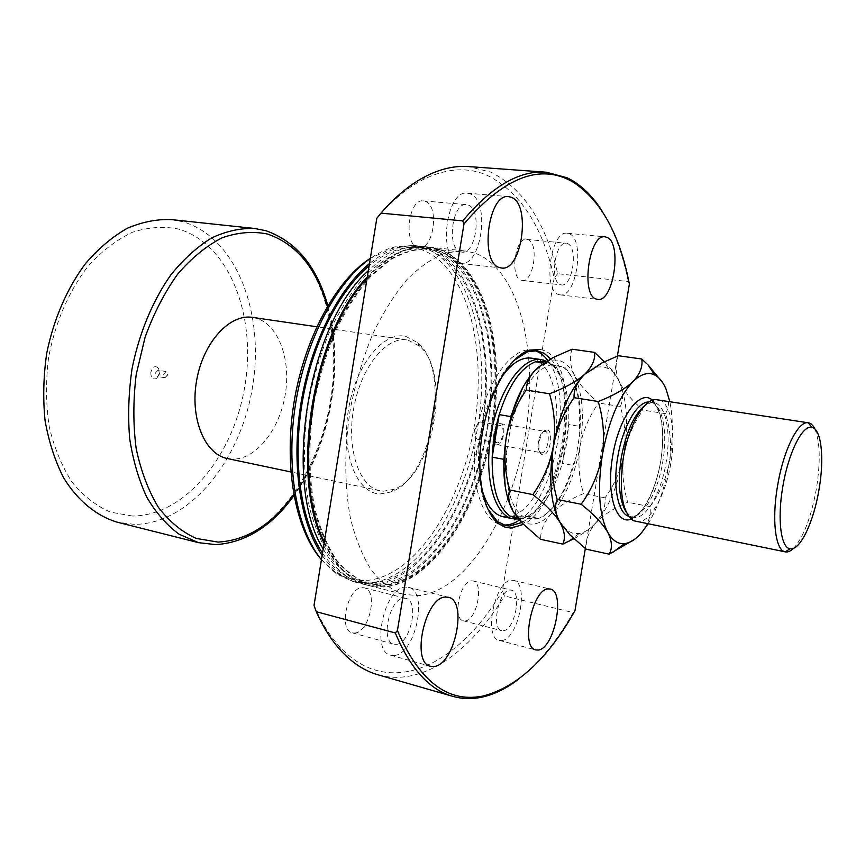 <?xml version="1.0" encoding="UTF-8"?>
<svg xmlns="http://www.w3.org/2000/svg" width="865" height="865" viewBox="0 0 865 865"><rect width="100%" height="100%" fill="white"/><g stroke="black" fill="none" stroke-linecap="round" stroke-linejoin="round"><path stroke-width="0.65" stroke-dasharray="4.33 3.24" d="M150.824 372.242C150.78 377.962 152.737 379.984 156.684 378.319L159.344 373.399L158.479 368.22C155.224 365.246 152.672 366.587 150.824 372.242M159.614 373.539L158.295 375.972L156.954 376.34L155.408 372.966L158.057 370.155L159.182 370.966L159.614 373.539M167.561 374.956L164.912 377.778L163.377 374.383L166.015 371.572L167.561 374.956M546.939 429.905C554.173 430.273 549.891 456.114 542.809 454.839L541.544 454.352C536.159 451.357 539.803 430.932 545.891 429.97L546.939 429.905M541.512 452.763C547.534 453.876 551.254 431.97 545.145 431.419L544.15 431.473C538.927 432.295 535.813 449.768 540.42 452.352L541.512 452.763M494.575 433.646C493.958 438.869 494.823 441.939 497.18 442.869C499.84 442.761 501.754 440.015 502.911 434.63C503.527 429.418 502.662 426.348 500.294 425.407C497.645 425.515 495.732 428.262 494.575 433.646M474.723 430.11L475.761 438.101L477.415 439.269C480.118 439.171 482.054 436.457 483.2 431.116C483.816 425.948 482.919 422.888 480.507 421.947L478.55 422.477L474.723 430.11M497.029 444.642C503.289 445.789 506.944 424.261 500.586 423.655L500.489 423.645C494.25 422.271 490.477 444.005 496.856 444.61L497.029 444.642M518.416 518.849L528.883 516.373L539.836 518.665L521.184 518.405C513.41 513.183 508.069 502.479 505.171 486.292M252.548 317.379L254.04 317.639C277.579 322.386 291.278 358.078 285.309 394.105C279.654 430.175 255.316 460.656 231.344 459.088L227.365 458.547M171.465 219.602L182.677 221.732C236.34 237.086 264.712 313.108 252.667 386.233C241.173 459.456 190.397 524.017 134.54 524.385L117.456 522.244M132.345 516.016L110.406 512.112C96.264 505.928 83.527 496.013 72.195 482.356C62.031 466.722 54.409 448.351 49.316 427.245C45.942 405.036 45.672 382.06 48.483 358.305C54.906 322.969 69.081 290.435 88.533 265.674C102.265 250.753 116.905 239.616 132.453 232.253C148.077 227.236 163.258 226.133 177.974 228.944C229.106 243.141 256.505 315.357 245.022 385.066C234.08 454.86 185.424 516.091 132.345 516.016M522.806 387.423C530.407 374.415 538.408 366.425 546.821 363.441L564.91 367.398C575.733 378.762 580.599 398.419 579.507 426.348L579.669 434.933L575.949 457.336L573.019 465.37C564.975 492.445 553.914 510.209 539.836 518.665M543.782 362.986L546.821 363.441M535.532 361.775L564.91 367.398M546.248 361.386L553.816 365.754C564.78 377.108 569.743 396.689 568.705 424.52L579.507 426.348M510.036 516.07L528.883 516.373C543.069 508.004 554.205 490.336 562.261 463.37L566.597 444.08L568.705 424.52L562.261 463.37L573.019 465.37M546.453 361.256C585.378 377.864 560.855 516.351 518.535 519M517.411 517.616L521.184 518.405M579.669 434.933C582.394 400.992 576.923 378.394 563.245 367.128L562.726 366.803M552.357 364.533C534.797 368.555 520.957 389.034 510.837 425.969L510.739 417.503M503.96 458.515L506.793 450.514L510.837 425.969M506.793 450.514C504.576 488.282 511.258 511.042 526.828 518.795M537.522 518.935C554.541 511.615 567.354 491.082 575.949 457.336M380.168 493.937L391.034 491.947C432.424 477.923 451.66 370.123 417.665 342.648L405.847 336.399C383.552 330.884 355.504 365.062 348.433 409.696C341.037 454.298 357.072 493.764 380.168 493.937M408.15 340.172L419.46 346.119C452.027 372.318 433.527 475.988 393.91 489.309L383.519 491.19L379.886 490.736C359.202 486.93 346.303 448.989 353.709 408.258C360.846 367.484 386.071 336.344 406.799 339.934L408.15 340.172M540.474 349.536C584.286 357.342 569.354 501.03 523.466 524.385M521.692 522.547C560.152 503.203 580.199 389.758 550.605 358.834M506.328 517.086C526.342 517.357 548.086 482.162 554.627 441.929C561.428 401.728 551.957 362.695 532.537 358.359M519.465 520.092C555.773 497.959 574.306 393.489 547.772 360.456M534.613 350.595L532.256 350.098C511.669 346.465 485.406 382.925 477.091 430.273C468.516 477.588 480.551 520.871 501.127 524.579L503.506 524.936M560.607 284.747L561.45 284.931C572.608 287.223 578.469 246.849 567.418 243.562L566.294 243.292C555.038 241.011 549.405 282.304 560.607 284.747M521.217 280.184L522.092 280.368C533.651 282.693 539.36 242.924 527.899 239.627L526.742 239.356C515.075 237.053 509.615 277.708 521.217 280.184M503.365 630.769C514.675 630.261 522.309 591.736 511.42 590.157L510.101 590.049C498.889 589.757 490.779 629.06 501.743 630.672L503.365 630.769M465.067 620.94C476.756 620.583 484.303 582.653 473.047 580.966L471.674 580.848C460.094 580.426 452.06 619.113 463.391 620.832L465.067 620.94M396.311 644.371C410.68 643.582 419.568 600.688 405.869 598.375L403.858 598.212C389.628 597.975 380.059 641.819 393.856 644.209L396.311 644.371M354.823 633.018C369.604 632.434 378.405 590.276 364.284 587.843L362.219 587.659C347.579 587.259 338.096 630.315 352.304 632.834L354.823 633.018M460.569 251.823L461.834 252.104C476.096 254.764 482.281 209.406 468.214 205.07L466.505 204.67C452.114 202.064 446.308 248.579 460.569 251.823M417.698 247.228L419.017 247.509C433.722 250.19 439.723 205.6 425.191 201.275L423.428 200.875C408.583 198.258 402.993 243.952 417.698 247.228M458.731 263.036L460.461 263.403C481.513 267.35 490.801 200.637 470.063 193.836L467.37 193.187C446.005 189.37 437.56 258.613 458.731 263.036M394.494 655.432C415.805 653.918 428.737 590.773 408.485 587.367L405.674 587.13C384.666 586.405 370.242 651.637 390.71 655.205L394.494 655.432M501.754 640.533C518.524 639.495 529.661 582.772 513.572 580.426L511.712 580.274C495.158 579.55 482.984 638.002 499.246 640.392L501.754 640.533M558.974 294.619L560.109 294.868C576.609 298.252 585.346 238.837 569.062 233.669L567.289 233.236C550.583 229.863 542.333 291.31 558.974 294.619M324.332 541.879C335.998 566.456 350.909 581.042 369.052 585.627L383.995 586.989C433.062 583.096 479.513 509.431 492.607 428.629C506.155 347.903 485.319 265.036 439.161 249.217L429.451 247.141C408.95 245.022 388.158 255.424 367.074 278.368M474.593 253.013L465.132 250.958L446.286 252.753C433.17 257.619 420.141 266.485 407.177 279.33C394.559 294.381 383.054 312.665 372.696 334.182C363.278 357.18 355.893 381.681 350.552 407.696C344.205 447.01 344.27 485.719 350.498 518.578C355.688 539.198 362.738 556.519 371.647 570.532C381.379 582.372 392.115 590.319 403.858 594.396L418.433 595.628C466.343 591.195 512.058 516.254 525.379 434.414C539.133 352.65 519.487 268.874 474.593 253.013M438.014 250.818L428.51 248.806C415.892 248.515 402.895 252.115 389.531 259.597L369.896 276.216C357.202 290.835 345.686 308.61 335.339 329.533C325.964 351.904 318.655 375.745 313.422 401.068C307.27 439.366 307.594 477.112 314.125 509.226C319.52 529.391 326.786 546.366 335.901 560.131C345.849 571.787 356.802 579.658 368.75 583.745L383.422 585.097C432.013 581.356 478.086 508.447 491.061 428.391C504.479 348.411 483.762 266.377 438.014 250.818M438.879 250.915L429.397 248.893C416.779 248.601 403.782 252.212 390.429 259.705L370.804 276.324C358.11 290.954 346.595 308.729 336.258 329.673C326.873 352.044 319.574 375.897 314.341 401.241C308.189 439.539 308.502 477.296 315.022 509.42C320.418 529.607 327.673 546.583 336.777 560.347C346.724 572.003 357.667 579.874 369.604 583.962L384.265 585.302C432.835 581.561 478.886 508.62 491.871 428.532C505.29 348.53 484.605 266.474 438.879 250.915M323.186 548.897C334.42 568.521 347.989 580.329 363.916 584.34L378.913 585.713C428.153 581.896 474.701 508.425 487.763 427.775C501.278 347.2 480.28 264.474 433.938 248.655L424.185 246.579C405.999 244.654 387.379 252.688 368.317 270.691M324.126 543.144C335.75 566.835 350.433 580.923 368.198 585.41L383.141 586.773C432.24 582.902 478.702 509.258 491.796 428.489C505.333 347.784 484.486 264.939 438.285 249.12L428.575 247.055C408.464 244.957 388.039 254.937 367.301 276.995M322.504 553.135C332.928 568.435 345.027 577.809 358.791 581.248L373.561 582.632C422.477 579.042 468.754 506.49 481.664 426.726C495.018 347.049 473.977 265.274 427.872 249.726L418.314 247.704C402.398 245.984 385.995 252.007 369.117 265.771M433.657 250.353L424.131 248.331L404.939 249.974C391.629 254.656 378.438 263.219 365.365 275.665C352.65 290.251 341.124 307.983 330.765 328.862C321.38 351.179 314.071 374.978 308.848 400.257C302.718 438.469 303.074 476.15 309.648 508.209C315.076 528.353 322.364 545.307 331.522 559.06C341.502 570.705 352.488 578.577 364.468 582.675L379.184 584.037C427.916 580.361 474.074 507.604 487.027 427.678C500.413 347.827 479.556 265.901 433.657 250.353M321.423 559.785L336.171 573.733L353.439 581.691L368.533 583.107C418.109 579.453 464.873 506.36 477.869 426.023C491.32 345.762 469.965 263.317 423.255 247.509L413.438 245.433L394.483 246.936C386.46 248.99 378.405 252.861 370.296 258.516M322.148 555.308C332.571 570.284 344.605 579.485 358.24 582.902L373.291 584.297C422.715 580.577 469.371 507.301 482.4 426.823C495.883 346.422 474.69 263.847 428.153 248.039L418.368 245.963C402.56 244.265 386.266 250.136 369.474 263.576M320.483 558.595L334.031 571.138C344.119 578.004 354.791 581.118 366.057 580.48C415.135 577.031 461.499 504.868 474.344 425.439C487.633 346.097 466.365 264.647 420.076 249.152C411.07 246.287 401.576 246.114 391.575 248.633L370.328 258.278M518.394 679.317C538.549 663.563 556.801 641.322 573.149 612.604L574.966 610.712M629.374 284.023L628.282 281.579L557.72 273.697C545.653 222.5 523.379 188.656 490.909 172.157L468.56 166.577M628.282 281.579C622.659 253.618 613.901 230.047 601.986 210.898M557.72 273.697L554.184 277.827C542.344 226.024 520.049 191.879 487.319 175.39C467.716 166.729 446.221 168.178 422.834 179.736C407.242 187.77 391.899 200.637 376.816 218.326M554.184 277.827L502.435 590.892L504.436 595.942L573.149 612.604M314.017 605.424C321.272 622.216 329.781 635.937 339.534 646.587C389.272 700.845 458.526 665.304 502.435 590.892M377.886 674.754C422.001 687.372 469.933 652.47 504.436 595.942M585.324 548.518L617.372 356.121M513.918 360.489C484.011 386.363 468.397 473.869 487.514 508.501M501.365 377.529C482.562 404.02 473.144 456.807 481.621 488.163M626.109 511.918L630.769 516.351L633.299 517.281C645.593 520.276 661.228 493.299 666.126 462.407C671.359 432.695 665.855 404.096 653.745 402.668L651.053 402.668L645.149 405.209M635.959 521.649C649.01 524.85 665.618 496.045 670.84 463.153C676.408 431.505 670.613 400.992 657.757 399.489M814.906 429.04C820.128 442.091 820.615 462.083 816.344 489.017C811.132 517.357 803.563 537.111 793.627 548.28M572.079 349.222C569.257 357.007 570.013 365.625 574.36 375.075C579.539 384.525 587.616 393.835 598.58 403.014C589.27 416.119 583.075 430.586 580.004 446.394C577.798 462.386 578.966 478.129 583.507 493.623C570.24 499.029 559.525 505.701 551.373 513.626C544.172 521.66 540.571 530.223 540.56 539.295M573.895 538.722C583.01 534.019 590.33 528.71 595.866 522.784C602.721 514.502 605.781 506.187 605.046 497.829C614.485 484.865 620.8 470.322 623.979 454.201C626.206 437.863 624.973 421.958 620.281 406.474C623.589 399.587 623.276 391.38 619.351 381.833C616.075 375.042 610.831 368.058 603.608 360.856M620.281 406.474L598.58 403.014M605.046 497.829L583.507 493.623M558.931 520.449L567.873 531.132L573.3 533.446L579.096 533.554C584.697 532.548 590.287 528.958 595.866 522.784C609.306 506.793 618.68 483.935 623.979 454.201C628.628 424.38 627.082 400.257 619.351 381.833C616.431 375.551 612.809 371.161 608.517 368.652L603.046 366.76L597.153 367.041L585.097 373.95M511.702 508.75L513.994 512.859L520.935 520.589C530.472 526.99 540.614 524.666 551.373 513.626C565.245 498.045 574.782 475.631 580.004 446.394C584.524 417.049 582.642 393.283 574.36 375.075C568.11 362.9 559.806 358.11 549.47 360.694L536.441 368.868M618.367 355.731C615.004 363.581 615.329 372.274 619.351 381.833C624.249 391.391 632.164 400.819 643.106 410.118C633.504 423.428 627.125 438.123 623.979 454.201C621.74 470.474 622.973 486.498 627.698 502.262C614.409 507.809 603.792 514.643 595.866 522.784C588.914 531.034 585.681 539.836 586.146 549.178M647.885 524.06C657.973 507.593 665.174 487.006 669.478 462.278C673.219 439.236 673.327 418.93 669.78 401.349M634.705 539.23L641.927 532.267C648.501 523.758 651.194 515.205 649.993 506.62C659.725 493.461 666.212 478.68 669.478 462.278C671.748 445.659 670.44 429.473 665.553 413.708C669.38 406.777 669.521 398.484 665.942 388.839L662.795 382.773M665.553 413.708L643.106 410.118M649.993 506.62L627.698 502.262M254.656 228.49L265.447 230.598C317.012 246.136 343.146 324.407 330.614 400.008C318.601 475.696 269.037 543.166 215.071 544.593L198.582 542.679M327.338 306.459C344.238 365.56 330.052 445.053 293.754 494.661M652.34 400.171C662.32 410.832 665.131 431.235 660.774 461.359C654.697 492.78 644.803 512.037 631.115 519.141M628.52 516.2L629.861 516.589C642.208 519.595 657.876 492.661 662.774 461.813C667.985 432.132 662.439 403.566 650.285 402.128L648.891 402.03M158.295 375.972L156.684 378.319M164.912 377.778L156.954 376.34M167.626 374.199L166.902 374.923L167.323 375.864M477.415 439.269L497.18 442.869M478.55 422.477L474.442 429.808L475.761 438.101M500.586 423.655L545.145 431.419M406.799 339.934L316.752 326.765M379.886 490.736L290.845 471.944M327.813 305.648C344.778 365.452 330.517 445.356 293.927 495.591M496.856 444.61L541.339 452.741M480.507 421.947L500.294 425.407M540.42 452.352L541.544 454.352M544.15 431.473L545.891 429.97M166.015 371.572L158.057 370.155M159.182 370.966L158.479 368.22M419.46 346.119L417.665 342.648M393.91 489.309L391.034 491.947M522.092 280.368L561.45 284.931M473.047 580.966L511.42 590.157M364.284 587.843L405.869 598.375M419.017 247.509L461.834 252.104M460.461 263.403L501.43 267.999M408.485 587.367L448.319 597.272M513.572 580.426L550.194 589.043M560.109 294.868L597.629 299.366M369.052 585.627L403.858 594.396M429.451 247.141L465.132 250.958M368.75 583.745L369.604 583.962M428.51 248.806L429.397 248.893M363.916 584.34L368.198 585.41M424.185 246.579L428.575 247.055M358.791 581.248L364.468 582.675M418.314 247.704L424.131 248.331M353.439 581.691L358.24 582.902M413.438 245.433L418.368 245.963M334.031 571.138L336.171 573.733M391.575 248.633L394.483 246.936M422.834 179.736L425.645 176.341M339.534 646.587L340.994 650.75M567.289 233.236L605.089 236.848M499.246 640.392L535.824 649.929M390.71 655.205L430.511 666.299M467.37 193.187L508.717 196.636M423.428 200.875L466.505 204.67M352.304 632.834L393.856 644.209M463.391 620.832L501.743 630.672M526.742 239.356L566.294 243.292M501.127 524.579L505.809 525.585M532.256 350.098L537.003 350.779M651.053 402.668L654.967 399.479M653.745 402.668L650.285 402.128L651.183 401.544C652.415 402.722 653.291 399.36 659.292 412.583C663.25 425.58 663.704 441.831 660.644 461.348C656.989 485.276 645.463 508.209 638.781 513.323C631.731 519.13 631.645 516.989 630.499 517.443L629.861 516.589L633.299 517.281M579.096 533.554L573.214 538.073M608.517 368.652L604.202 361.808M520.935 520.589L522.276 523.163M549.47 360.694L552.832 357.645M597.153 367.041L601.824 362.976M567.873 531.132L569.884 534.808M630.769 516.351L633.331 520.698"/><path stroke-width="1.3" d="M546.248 361.386L535.532 361.775L543.782 362.986M518.535 519L512.783 518.784C494.164 515.464 483.438 475.934 491.255 432.803C498.835 389.639 522.579 356.25 541.187 359.581L546.453 361.256M505.171 486.292L503.635 459.304L492.185 457.153L499.192 414.616C495.083 428.597 492.747 442.783 492.185 457.153C491.763 487.46 497.721 507.106 510.036 516.07L518.416 518.849M510.739 417.503L510.685 416.584L499.192 414.616C508.609 385.282 520.719 367.668 535.532 361.775M290.845 471.944L227.365 458.547C204.724 454.276 189.738 418.228 196.669 380.243C203.307 342.194 229.841 313.562 252.548 317.379L316.752 326.765M198.582 542.679L117.456 522.244C96.577 516.048 77.764 500.857 63.534 477.642C55.003 460.84 48.851 441.874 45.088 420.747C42.872 398.808 43.412 376.383 46.688 353.482C53.533 319.466 67.146 288.142 85.516 263.565C98.469 248.536 112.342 236.805 127.144 228.349C142.12 221.927 156.889 219.018 171.465 219.602L254.656 228.49C240.589 227.982 226.273 231.128 211.687 237.907C197.252 246.806 183.65 259.122 170.892 274.843C152.748 300.566 139.124 333.274 132.053 368.706C128.582 392.559 127.793 415.86 129.674 438.631C133.069 460.504 138.811 480.097 146.888 497.397C156.111 512.977 166.837 525.25 179.087 534.202L198.582 542.679L215.872 544.626C245.844 542.55 271.859 526.201 293.927 495.591M510.685 416.584L522.806 387.423M510.036 516.07L517.411 517.616M503.635 459.304L503.96 458.515M523.466 524.385L510.956 528.104L504.49 526.969L498.445 523.574C482.616 511.561 475.361 472.16 482.702 431.278C489.947 390.385 510.393 355.926 529.391 350.12L540.474 349.536M487.514 508.501L497.407 521.541L505.809 525.585L509.69 526.007L521.692 522.547M550.605 358.834L544.074 353.288L537.003 350.779L527.726 351.677L513.918 360.489M503.506 524.936L505.019 525.001C509.777 524.99 514.599 523.357 519.465 520.092M547.772 360.456C543.977 355.31 539.587 352.012 534.613 350.595M499.754 267.631L501.43 267.999C521.811 271.891 531.37 204.118 511.312 197.274L508.717 196.636C488.022 192.83 479.242 263.252 499.754 267.631M434.187 666.482C454.893 664.677 467.943 600.494 448.319 597.272L445.605 597.055C425.212 596.558 410.659 662.936 430.511 666.299L434.187 666.482M538.246 650.037C554.476 648.782 565.721 591.238 550.194 589.043L548.399 588.914C532.397 588.362 520.114 647.712 535.824 649.929L538.246 650.037M596.526 299.128L597.629 299.366C613.523 302.696 622.486 242.449 606.798 237.28L605.089 236.848C588.979 233.507 580.469 295.862 596.526 299.128M367.074 278.368C313.357 334.539 290.683 475.62 324.332 541.879M368.317 270.691C307.756 324.029 282.109 483.762 323.186 548.897M367.301 276.995C312.427 332.787 289.245 476.972 324.126 543.144M369.117 265.771C338.41 291.332 311.454 345.319 301.907 404.333C292.402 463.359 301.225 521.379 322.504 553.135M370.296 258.516C336.636 281.925 305.961 339.383 295.668 403.263C285.353 467.154 296.652 529.369 321.423 559.785M369.474 263.576C338.15 289.148 310.524 344.054 300.804 404.193C291.105 464.343 300.285 523.401 322.148 555.308M370.328 258.278C336.269 280.184 304.75 337.382 294.132 401.674C283.493 465.976 295.138 528.731 320.483 558.595M601.986 210.898C593.487 197.447 583.551 187.294 572.187 180.461L567.224 177.812L546.28 172.211L468.56 166.577C454.86 165.539 440.555 168.794 425.645 176.341C410.529 184.094 395.629 196.355 380.935 213.136L376.816 218.326L314.017 605.424L316.255 611.696L395.305 632.942L397.424 630.596C419.147 680.831 447.259 702.715 481.762 696.249L483.211 695.979C517.475 686.951 548.064 658.524 574.966 610.712L585.324 548.518M395.305 632.942C410.345 668.699 429.494 689.837 452.752 696.347C461.651 698.855 470.701 699.266 479.913 697.568L481.383 697.287C493.915 694.617 506.252 688.627 518.394 679.317M316.255 611.696C323.369 627.525 331.619 640.543 340.994 650.75C352.369 662.99 364.673 670.991 377.886 674.754L452.752 696.347M380.935 213.136L462.732 220.878C491.753 186.299 519.595 170.081 546.28 172.211M617.372 356.121L629.374 284.023C619.74 234.469 601.099 200.572 573.463 182.331C540.841 162.966 504.36 176.817 463.997 223.884L462.732 220.878M397.424 630.596L463.997 223.884M532.537 358.359L531.315 358.132C521.346 356.91 511.366 363.376 501.365 377.529M481.621 488.163C486.108 504.901 493.245 514.426 503.019 516.719L506.328 517.086M645.149 405.209C634.186 414.119 626.228 431.624 621.275 457.715C617.642 482.497 619.254 500.565 626.109 511.918M808.353 422.801L654.967 399.479C642.998 400.473 628.239 427.105 623.265 458.19C618.832 491.439 622.195 512.275 633.331 520.698L785.323 551.87C775.527 550.756 771.548 520.157 777.57 485.827C783.409 450.07 798.406 420.271 808.353 422.801L808.407 422.801C810.981 423.266 813.143 425.342 814.906 429.04M819.004 489.601C824.55 458.201 821.382 428.37 811.64 427.342C802.342 424.975 788.307 453.044 782.814 486.649C777.159 518.903 780.814 547.707 789.972 548.745C799.833 551.275 813.673 522.211 819.004 489.601M604.202 361.808L594.633 352.39L572.079 349.222L552.832 357.645L538.041 367.398C530.288 374.664 526.363 382.222 526.244 390.072L549.534 393.77C554.519 410.875 555.784 428.413 553.33 446.405C549.837 464.256 543.004 480.313 532.84 494.596L509.745 489.979C504.944 472.885 503.754 455.531 506.166 437.95C509.539 420.476 516.232 404.517 526.244 390.072M594.633 352.39C595.347 359.559 592.017 366.89 584.654 374.361C576.328 381.627 564.629 388.104 549.534 393.77M532.84 494.596C545.253 504.241 554.324 513.529 560.055 522.46C564.704 531.056 565.602 538.279 562.769 544.107L540.56 539.295L522.276 523.163L513.994 512.859C508.912 504.306 507.496 496.683 509.745 489.979M562.769 544.107L573.895 538.722M585.097 373.95L584.654 374.361C569.927 389.131 559.482 413.146 553.33 446.405C548.615 478.15 550.486 502.835 558.931 520.449M536.441 368.868C521.984 383.682 511.896 406.701 506.166 437.95C501.765 467.565 503.603 491.169 511.702 508.75M669.78 401.349L665.942 388.839C662.968 381.854 659.184 377.216 654.61 374.913C648.036 371.799 640.835 374.026 633.007 381.584C624.952 389.055 613.361 395.694 598.234 401.522C603.456 418.963 604.808 436.857 602.31 455.195C598.721 473.382 591.66 489.731 581.139 504.252C593.531 514.026 602.429 523.412 607.825 532.429C612.106 541.09 612.55 548.334 609.165 554.162L586.146 549.178L569.884 534.808L560.055 522.46C555.308 513.853 554.335 506.187 557.168 499.462C552.14 482.01 550.864 464.332 553.33 446.405C556.79 428.618 563.699 412.367 574.057 397.673C573.646 389.596 577.182 381.822 584.654 374.361L601.824 362.976L618.367 355.731L641.754 359.007C642.976 366.382 640.057 373.907 633.007 381.584C618.799 396.754 608.56 421.287 602.31 455.195C597.25 489.201 599.099 514.945 607.825 532.429C612.398 540.495 617.956 544.226 624.508 543.62C630.271 542.95 636.078 539.165 641.927 532.267L647.885 524.06M662.795 382.773L648.22 365.127L641.754 359.007M609.165 554.162L634.705 539.23M581.139 504.252L557.168 499.462M598.234 401.522L574.057 397.673M793.627 548.28C790.697 551.135 787.95 552.335 785.377 551.881L785.323 551.87M293.754 494.661C271.815 524.709 246.568 540.517 218.023 542.085L196.225 538.43C182.201 532.137 169.594 521.8 158.425 507.398C148.423 490.812 141.006 471.209 136.173 448.6C133.069 424.737 133.091 399.987 136.238 374.329L145.147 337.069C153.786 313.335 164.653 292.327 177.725 274.043C191.695 257.878 206.486 245.801 222.11 237.799C237.767 232.328 252.883 231.074 267.447 234.026C296.371 243.898 316.331 268.042 327.338 306.459M631.115 519.141C616.075 525.455 605.997 493.872 612.647 456.288C618.735 417.233 640.014 388.526 652.34 400.171M648.891 402.03C637.364 401.328 622.551 426.813 617.74 457.077C612.69 486.098 617.913 512.934 628.52 516.2M517.951 518.816L514.859 519.087M541.187 359.581L531.315 358.132M512.783 518.784L503.019 516.719M327.813 305.648C316.925 266.571 296.317 241.595 265.977 230.728L254.656 228.49M546.053 361.332L543.242 360.013M481.762 696.249L479.913 697.568M573.463 182.331L572.187 180.461M497.407 521.541L498.445 523.574M527.726 351.677L529.391 350.12M811.64 427.342L808.407 422.801M573.214 538.073L569.397 541.014M654.61 374.913L648.22 365.127M624.508 543.62L612.29 552.703M789.972 548.745L785.377 551.881"/></g></svg>
